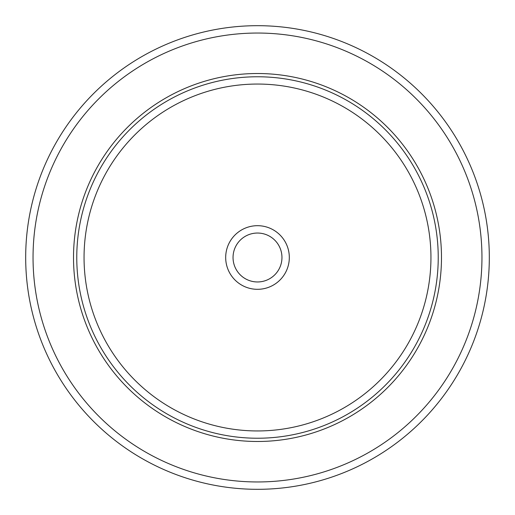 <?xml version="1.0" encoding="UTF-8"?>
<svg xmlns="http://www.w3.org/2000/svg" width="515" height="515" viewBox="0 0 515 515"><rect width="100%" height="100%" fill="white"/><g stroke="black" fill="none" stroke-linecap="round" stroke-linejoin="round"><path stroke-width="0.77" d="M460.938 368.637A231.814 231.814 0 0 1 146.363 460.938A231.814 231.814 0 0 1 54.062 146.363A231.814 231.814 0 0 1 368.637 54.062A231.814 231.814 0 0 1 460.938 368.637A231.814 231.814 0 0 1 146.363 460.938A231.814 231.814 0 0 1 54.062 146.363A231.814 231.814 0 0 1 368.637 54.062A231.814 231.814 0 0 1 460.938 368.637M96.041 169.293A183.977 183.977 0 0 1 345.707 96.041A183.977 183.977 0 0 1 418.959 345.707A183.977 183.977 0 0 1 169.293 418.959A183.977 183.977 0 0 1 96.041 169.293M229.581 242.243A31.821 31.821 0 0 1 272.757 229.581A31.821 31.821 0 0 1 285.419 272.757A31.821 31.821 0 0 1 242.243 285.419A31.821 31.821 0 0 1 229.581 242.243M236.037 245.777A24.456 24.456 0 0 0 245.771 278.963A24.456 24.456 0 0 0 278.963 269.229A24.456 24.456 0 0 0 269.229 236.037A24.456 24.456 0 0 0 236.037 245.777M454.481 365.109A224.456 224.456 0 0 1 149.891 454.481A224.456 224.456 0 0 1 60.519 149.891A224.456 224.456 0 0 1 365.109 60.519A224.456 224.456 0 0 1 454.481 365.109M98.893 170.851A180.733 180.733 0 0 1 344.149 98.893A180.733 180.733 0 0 1 416.107 344.149A180.733 180.733 0 0 1 170.851 416.107A180.733 180.733 0 0 1 98.893 170.851M105.285 174.347A173.446 173.446 0 0 1 340.653 105.285A173.446 173.446 0 0 1 409.715 340.653A173.446 173.446 0 0 1 174.347 409.715A173.446 173.446 0 0 1 105.285 174.347"/></g></svg>
